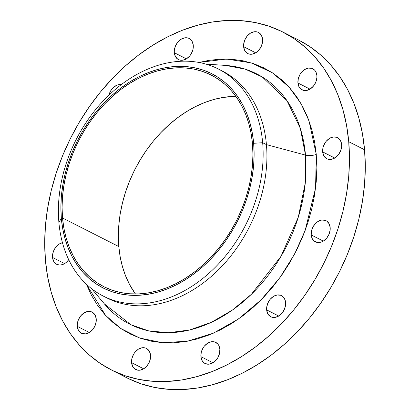 <?xml version="1.0" encoding="UTF-8"?>
<svg xmlns="http://www.w3.org/2000/svg" width="410" height="410" viewBox="0 0 410 410"><rect width="100%" height="100%" fill="white"/><g stroke="black" fill="none" stroke-linecap="round" stroke-linejoin="round"><path stroke-width="0.61" d="M262.579 39.283A11.844 8.825 116.9 0 1 257.962 51.081A11.844 8.825 116.9 0 1 247.737 53.541A11.844 8.825 116.9 0 1 243.627 46.689L255.702 52.823L243.627 46.689L244.703 50.491L247.061 53.146L248.614 53.91L252.17 54.166L255.866 52.721L259.146 49.794L261.503 45.833L262.579 41.436L262.579 39.283L261.503 35.485L259.146 32.826L257.593 32.062L254.036 31.806L250.341 33.251L247.061 36.177L244.703 40.139L243.627 44.536L243.627 46.689A11.844 8.825 116.9 0 1 248.245 34.896A11.844 8.825 116.9 0 1 258.469 32.431A11.844 8.825 116.9 0 1 262.579 39.283M193.269 45.315A11.844 8.825 116.9 0 1 188.646 57.108A11.844 8.825 116.9 0 1 178.427 59.573A11.844 8.825 116.9 0 1 174.311 52.721L186.386 58.855L174.311 52.721L175.388 56.518L177.745 59.178L179.298 59.942L182.855 60.198L186.555 58.753L189.83 55.827L191.152 53.941L192.905 49.677L193.269 45.315L192.187 41.512L189.83 38.858L188.277 38.094L184.725 37.838L181.025 39.283L177.745 42.209L175.388 46.171L174.311 50.568L174.311 52.721A11.844 8.825 116.9 0 1 178.929 40.923A11.844 8.825 116.9 0 1 189.153 38.463A11.844 8.825 116.9 0 1 193.269 45.315L193.269 45.315M68.716 259.704A11.844 8.825 116.9 0 1 56.657 264.317A11.844 8.825 116.9 0 1 52.541 257.465L64.616 263.599L52.541 257.465L53.618 261.262L54.658 262.764L55.975 263.917L59.255 265.029L61.085 264.942L64.785 263.497L66.507 262.195L68.716 259.704M96.237 318.965A11.844 8.825 116.9 0 1 91.62 330.757A11.844 8.825 116.9 0 1 81.395 333.222A11.844 8.825 116.9 0 1 77.285 326.37L89.359 332.505L77.285 326.37L78.361 330.168L80.719 332.828L82.272 333.591L85.828 333.848L89.523 332.402L92.803 329.476L95.161 325.514L96.237 321.117L96.237 318.965L95.161 315.162L92.803 312.507L91.251 311.743L87.694 311.487L83.999 312.933L80.719 315.859L78.361 319.82L77.285 324.218L77.285 326.37A11.844 8.825 116.9 0 1 81.903 314.572A11.844 8.825 116.9 0 1 92.127 312.112A11.844 8.825 116.9 0 1 96.237 318.965M150.542 355.265A11.844 8.825 116.9 0 1 145.924 367.063A11.844 8.825 116.9 0 1 135.7 369.528A11.844 8.825 116.9 0 1 131.584 362.671L143.664 368.81L131.584 362.671L132.666 366.473L135.023 369.128L138.298 370.24L140.133 370.153L143.828 368.708L147.108 365.776L149.465 361.815L150.542 357.417L150.542 355.265L149.465 351.467L147.108 348.808L145.555 348.044L141.998 347.788L138.303 349.233L135.023 352.159L133.701 354.05L131.953 358.309L131.584 362.671A11.844 8.825 116.9 0 1 136.207 350.878A11.844 8.825 116.9 0 1 146.431 348.413A11.844 8.825 116.9 0 1 150.542 355.265M219.857 349.233A11.844 8.825 116.9 0 1 215.235 361.031A11.844 8.825 116.9 0 1 205.015 363.496A11.844 8.825 116.9 0 1 200.9 356.644L212.974 362.778L200.9 356.644L201.981 360.441L204.334 363.096L207.614 364.208L209.443 364.121L213.144 362.676L214.866 361.374L217.741 357.858L219.493 353.594L219.857 349.233L218.776 345.435L217.741 343.934L214.871 342.012L211.314 341.755L207.614 343.201L204.339 346.127L203.017 348.018L201.264 352.277L200.9 356.644A11.844 8.825 116.9 0 1 205.523 344.846A11.844 8.825 116.9 0 1 215.742 342.381A11.844 8.825 116.9 0 1 219.857 349.233L219.857 349.233M285.606 302.483A11.844 8.825 116.9 0 1 280.988 314.28A11.844 8.825 116.9 0 1 270.764 316.745A11.844 8.825 116.9 0 1 266.654 309.893L278.728 316.028L266.654 309.893L267.73 313.691L268.765 315.193L271.64 317.114L275.197 317.371L278.892 315.925L282.172 312.999L284.53 309.032L285.606 304.635L285.606 302.483L284.53 298.685L283.494 297.183L280.619 295.261L277.063 295.005L273.367 296.45L270.087 299.382L267.73 303.344L266.654 307.741L266.654 309.893A11.844 8.825 116.9 0 1 271.271 298.096A11.844 8.825 116.9 0 1 281.496 295.63A11.844 8.825 116.9 0 1 285.606 302.483M330.178 227.545A11.844 8.825 116.9 0 1 325.56 239.343A11.844 8.825 116.9 0 1 315.336 241.803A11.844 8.825 116.9 0 1 311.221 234.95L323.3 241.085L311.221 234.95L312.302 238.753L314.66 241.408L317.934 242.52L321.635 241.91L323.464 240.983L326.744 238.056L329.102 234.095L330.178 229.697L330.178 227.545L329.102 223.747L326.744 221.087L325.191 220.324L321.635 220.067L317.94 221.513L316.212 222.814L313.337 226.325L311.59 230.589L311.221 234.95A11.844 8.825 116.9 0 1 315.843 223.158A11.844 8.825 116.9 0 1 326.068 220.693A11.844 8.825 116.9 0 1 330.178 227.545M316.884 75.583A11.844 8.825 116.9 0 1 312.266 87.381A11.844 8.825 116.9 0 1 302.042 89.846A11.844 8.825 116.9 0 1 297.926 82.994L310.001 89.129L297.926 82.994L299.008 86.792L301.365 89.447L304.64 90.559L306.475 90.472L310.17 89.026L313.45 86.095L315.808 82.133L316.884 77.736L316.884 75.583L315.808 71.786L314.767 70.284L311.897 68.362L308.34 68.106L304.64 69.551L301.365 72.478L300.043 74.369L298.29 78.628L297.926 82.994A11.844 8.825 116.9 0 1 302.549 71.196A11.844 8.825 116.9 0 1 312.768 68.731A11.844 8.825 116.9 0 1 316.884 75.583M341.627 144.494A11.844 8.825 116.9 0 1 337.01 156.287A11.844 8.825 116.9 0 1 326.785 158.752A11.844 8.825 116.9 0 1 322.67 151.9L334.744 158.034L322.67 151.9L323.751 155.697L326.109 158.357L327.662 159.121L331.213 159.377L334.914 157.932L338.188 155.006L340.551 151.044L341.627 146.647L341.627 144.494L340.551 140.691L338.194 138.037L336.641 137.273L333.084 137.017L329.384 138.462L326.109 141.388L324.787 143.274L323.034 147.538L322.67 151.9A11.844 8.825 116.9 0 1 327.293 140.102A11.844 8.825 116.9 0 1 337.512 137.642A11.844 8.825 116.9 0 1 341.627 144.494M220.303 70.028A127.295 94.894 116.9 0 1 266.433 144.622L262.661 142.711A127.295 94.894 116.9 0 1 213 269.519A127.295 94.894 116.9 0 1 103.105 296.01A127.295 94.894 116.9 0 1 58.881 222.343A127.295 94.894 116.9 0 1 108.542 95.53A127.295 94.894 116.9 0 1 218.433 69.039A127.295 94.894 116.9 0 1 262.661 142.711A127.295 94.894 -63.1 0 0 150.742 67.891A127.295 94.894 -63.1 0 0 58.881 222.343L61.346 218.443A120.13 89.554 116.9 0 1 148.041 72.683A120.13 89.554 116.9 0 1 253.662 143.29L262.661 142.711L266.433 144.622L305.501 155.103A140.322 104.606 -63.1 0 1 235.232 308.028A140.322 104.606 -63.1 0 1 104.401 303.918L130.944 324.756L148.482 330.819L168.336 332.756L189.686 329.963L211.432 322.286L232.367 310.098L251.417 294.257L281.04 256.27L298.285 217.249L305.296 182.875L305.501 155.103A8.882 3.798 175 0 0 316.264 154.406L315.582 188.093L305.153 230.476L294.657 253.939L279.979 277.585L261.078 299.879L238.487 318.99L213.374 333.186L187.39 341.222L162.339 342.683L139.769 338.05L120.704 328.456L105.554 315.362L86.32 284.166L91.466 295.318L97.503 305.26L104.504 314.198L112.396 322.045L121.104 328.728L130.544 334.176L140.625 338.342L151.249 341.187L162.314 342.683L173.712 342.811L185.34 341.576L197.077 338.988L208.813 335.067L220.442 329.855L231.84 323.403L242.904 315.772L253.529 307.039L263.609 297.281L273.05 286.595L281.762 275.084L289.655 262.861L296.656 250.044L302.698 236.749L307.726 223.112L311.682 209.264L314.542 195.334L316.264 181.461L316.843 167.772L316.264 154.406L314.542 141.486L311.687 129.14L307.731 117.485L302.703 106.636L296.661 96.693L289.66 87.755L281.772 79.909L273.065 73.231L263.625 67.778L253.544 63.611L242.92 60.767L231.855 59.271L220.457 59.142L208.828 60.378L198.968 62.463L226.494 59.04L251.473 62.94L272.491 72.852L288.947 86.956L300.935 103.448L309.002 120.832L316.264 154.406A8.882 3.798 -5 0 1 305.501 155.103A140.322 104.606 -63.1 0 0 225.587 65.426L205.81 64.078M225.587 65.426L245.323 69.188L262.308 77.013L286.954 100.609L300.305 128.335L305.501 155.103L266.433 144.622A127.295 94.894 -63.1 0 0 222.205 70.956L218.433 69.039M128.248 378.512L141.076 383.811L154.59 387.435L168.674 389.336L183.178 389.5L197.968 387.927L212.908 384.631L227.842 379.645L242.638 373.013L257.142 364.803L271.225 355.096L284.74 343.98L297.568 331.562L309.581 317.965L320.661 303.318L330.706 287.764L339.613 271.451L347.306 254.538L353.697 237.19L358.735 219.565L362.373 201.838L364.567 184.187L365.3 166.767L364.567 149.758A189.461 141.24 -63.1 0 0 298.741 40.113L282.91 32.067A189.461 141.24 116.9 0 1 348.736 141.716L364.567 149.758L362.373 133.322L358.74 117.614L353.707 102.782L347.311 88.975L339.623 76.327L330.716 64.954L320.676 54.971L309.596 46.468L298.69 40.088M111.259 369.887L127.09 377.933A189.461 141.24 -63.1 0 0 290.649 338.501A189.461 141.24 -63.1 0 0 364.567 149.758L348.736 141.716A189.461 141.24 116.9 0 1 274.818 330.46A189.461 141.24 116.9 0 1 111.259 369.887A189.461 141.24 116.9 0 1 45.433 260.242A189.461 141.24 116.9 0 1 119.351 71.499A189.461 141.24 116.9 0 1 282.91 32.067M252.478 143.751A118.649 88.452 116.9 0 1 206.184 261.954A118.649 88.452 116.9 0 1 103.756 286.646A118.649 88.452 116.9 0 1 62.53 217.982L118.823 246.584A118.649 88.452 -63.1 0 0 135.443 293.98L129.632 284.648L125.624 276.002L122.472 266.715L120.197 256.875L118.823 246.584L62.53 217.982A118.649 88.452 116.9 0 1 108.824 99.779A118.649 88.452 116.9 0 1 211.252 75.086A118.649 88.452 116.9 0 1 252.478 143.751L251.104 133.46L248.829 123.62L245.672 114.334L241.669 105.688L236.857 97.764L231.276 90.646L224.987 84.393L218.048 79.069L210.53 74.722L202.494 71.401L194.027 69.136L185.212 67.947L176.126 67.845L166.865 68.829L157.512 70.889L148.153 74.015L138.893 78.166L129.806 83.307L120.991 89.39L112.524 96.35L104.488 104.125L96.965 112.642L90.026 121.811L83.737 131.554L78.161 141.768L73.344 152.361L69.341 163.226L66.184 174.265L63.909 185.366L62.535 196.421L62.074 207.327L62.53 217.982L63.904 228.273L66.179 238.113L69.336 247.399L73.339 256.045L78.151 263.968L83.732 271.087L90.021 277.339L96.96 282.664L104.478 287.01L112.514 290.331L120.981 292.596L129.796 293.785L138.882 293.893L148.143 292.904L157.496 290.844L166.855 287.717L176.115 283.566L185.202 278.426L194.017 272.342L202.484 265.383L210.52 257.608L218.038 249.09L224.982 239.922L231.271 230.179L236.847 219.965L241.664 209.372L245.667 198.507L248.824 187.467L251.099 176.367L252.473 165.312L252.934 154.406L252.478 143.751M235.858 96.355A118.649 88.452 -63.1 0 0 118.823 246.584L118.362 235.929L118.823 225.023L120.197 213.969L122.477 202.868L125.629 191.829L129.637 180.964L134.449 170.37L140.03 160.156L146.319 150.414L153.258 141.245L160.781 132.727L168.812 124.953L177.279 117.993L186.099 111.909L195.186 106.769L204.446 102.618L213.8 99.497L223.153 97.431L235.858 96.355M348.736 141.716L349.469 158.726L348.736 176.141L346.537 193.797L342.904 211.519L337.866 229.144L331.47 246.497L323.782 263.41L314.875 279.722L304.83 295.272L293.75 309.919L281.737 323.516L268.909 335.933L255.389 347.05L241.311 356.761L226.802 364.967L212.011 371.598L197.077 376.585L182.137 379.88L167.347 381.454L152.843 381.29L138.759 379.388L125.24 375.77L112.417 370.466L100.404 363.532L89.324 355.029L79.284 345.046L70.376 333.673L62.689 321.025L56.293 307.218L51.26 292.386L47.627 276.678L45.433 260.242L44.7 243.232L45.433 225.813L47.627 208.162L51.265 190.435L56.303 172.81L62.694 155.462L70.387 138.549L79.294 122.236L89.339 106.682L100.419 92.035L112.432 78.438L125.26 66.02L138.775 54.904L152.858 45.197L167.362 36.987L182.158 30.355L197.092 25.369L212.031 22.073L226.822 20.5L241.326 20.664L255.409 22.565L268.924 26.189L281.752 31.488L293.765 38.427L304.845 46.924L314.885 56.908L323.792 68.28L331.48 80.934L337.871 94.736L342.909 109.567L346.542 125.275L348.736 141.716M121.365 84.562L118.972 84.583L117.106 85.106L113.549 87.33L110.674 90.846L108.906 95.187A11.844 8.825 116.9 0 1 121.365 84.562M62.443 242.679L59.255 244.022L57.528 245.323L54.658 248.839L52.905 253.098L52.541 257.465A11.844 8.825 116.9 0 1 62.443 242.679M266.433 144.622A127.295 94.894 116.9 0 1 215.783 272.373A127.295 94.894 116.9 0 1 105.006 296.942A127.295 94.894 -63.1 0 0 106.877 297.926A127.295 94.894 -63.1 0 0 216.767 271.435A127.295 94.894 -63.1 0 0 266.433 144.622M58.881 222.343A127.295 94.894 -63.1 0 0 170.801 297.163A127.295 94.894 -63.1 0 0 262.661 142.711L253.662 143.29A120.13 89.554 116.9 0 1 166.967 289.05A120.13 89.554 116.9 0 1 61.346 218.443L58.881 222.343M253.662 143.29L254.123 154.073L253.662 165.117L252.268 176.31L249.962 187.549L246.769 198.727L242.715 209.725L237.841 220.452L232.188 230.794L225.823 240.655L218.796 249.941L211.181 258.561L203.047 266.438L194.473 273.485L185.546 279.64L176.346 284.847L166.967 289.05L157.496 292.212L148.025 294.303L138.647 295.303L129.452 295.195L120.525 293.99L111.95 291.694L103.817 288.332L96.201 283.935L89.18 278.544L82.81 272.214L77.162 265.003L72.288 256.983L68.234 248.229L65.041 238.825L62.735 228.867L61.346 218.443L60.88 207.66L61.346 196.615L62.74 185.422L65.046 174.183L68.239 163.006L72.293 152.007L77.167 141.281L82.82 130.939L89.185 121.078L96.212 111.792L103.827 103.171L111.961 95.294L120.535 88.247L129.463 82.092L138.662 76.885L148.041 72.683L157.512 69.521L166.978 67.43L176.361 66.43L185.556 66.538L194.483 67.742L203.058 70.038L211.191 73.4L218.807 77.797L225.828 83.189L232.198 89.518L237.846 96.729L242.72 104.75L246.774 113.503L249.967 122.908L252.268 132.866L253.662 143.29M104.401 303.918L91.655 288.742M106.877 297.926L103.105 296.01"/></g></svg>

